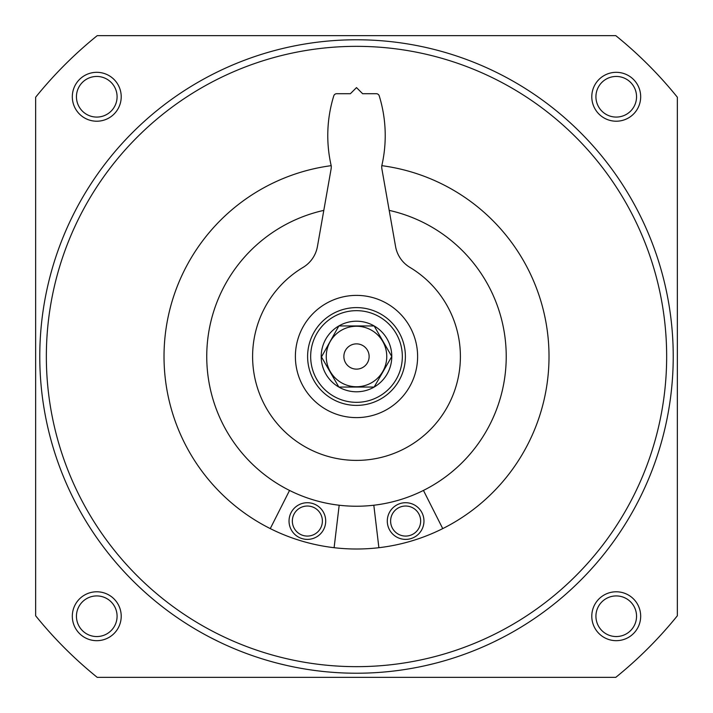 <?xml version="1.0" encoding="UTF-8"?>
<svg xmlns="http://www.w3.org/2000/svg" width="713" height="713" viewBox="0 0 713 713"><rect width="100%" height="100%" fill="white"/><g stroke="black" fill="none" stroke-linecap="round" stroke-linejoin="round"><path stroke-width="1.07" d="M39.776 356.5A316.724 316.724 0 0 1 514.866 82.209A316.724 316.724 0 0 1 514.866 630.791A316.724 316.724 0 0 1 39.776 356.5M506.756 635.31L503.636 636.976M501.925 637.859L494.706 641.477M433.816 663.643L425.795 665.55M424.066 665.933L420.617 666.664M292.383 666.664L288.925 665.933M287.045 665.514L279.193 663.643M218.294 641.477L210.932 637.787M209.364 636.976L206.244 635.31M677.35 97.218L677.35 615.782A412.524 412.524 0 0 1 615.782 677.35L97.218 677.35A412.524 412.524 0 0 1 35.65 615.782L35.65 97.218A412.524 412.524 0 0 1 97.218 35.65L615.782 35.65A412.524 412.524 0 0 1 677.35 97.218M591.79 96.763A24.447 24.447 0 0 1 628.456 75.596A24.447 24.447 0 0 1 628.456 117.939A24.447 24.447 0 0 1 591.79 96.763M72.316 616.237A24.447 24.447 0 0 1 108.991 595.061A24.447 24.447 0 0 1 108.991 637.404A24.447 24.447 0 0 1 72.316 616.237M72.316 96.763A24.447 24.447 0 0 1 108.991 75.596A24.447 24.447 0 0 1 108.991 117.939A24.447 24.447 0 0 1 72.316 96.763M591.79 616.237A24.447 24.447 0 0 1 628.456 595.061A24.447 24.447 0 0 1 628.456 637.404A24.447 24.447 0 0 1 591.79 616.237M595.925 616.237A20.312 20.312 0 0 1 626.388 598.644A20.312 20.312 0 0 1 626.388 633.83A20.312 20.312 0 0 1 595.925 616.237M76.451 96.763A20.312 20.312 0 0 1 106.923 79.17A20.312 20.312 0 0 1 106.923 114.356A20.312 20.312 0 0 1 76.451 96.763M46.345 356.5A310.155 310.155 0 0 1 511.577 87.895A310.155 310.155 0 0 1 511.577 625.105A310.155 310.155 0 0 1 46.345 356.5M381.811 165.666A192.51 192.51 0 0 1 548.27 373.407A192.51 192.51 0 0 1 348.042 548.823A192.51 192.51 0 0 1 331.189 165.666M76.451 616.237A20.312 20.312 0 0 1 106.923 598.644A20.312 20.312 0 0 1 106.923 633.83A20.312 20.312 0 0 1 76.451 616.237M595.925 96.763A20.312 20.312 0 0 1 626.388 79.17A20.312 20.312 0 0 1 626.388 114.356A20.312 20.312 0 0 1 595.925 96.763M389.2 210.38A149.73 149.73 0 0 1 504.617 378.398A149.73 149.73 0 0 1 345.52 505.829A149.73 149.73 0 0 1 323.8 210.38M373.817 505.223L378.888 547.7M442.737 528.609L423.451 490.428M388.077 526.354A18.333 18.333 0 0 1 409.815 503.2A18.333 18.333 0 0 1 418.994 533.6A18.333 18.333 0 0 1 388.077 526.354M391.25 525.392A15.026 15.026 0 0 1 409.066 506.426A15.026 15.026 0 0 1 416.588 531.337A15.026 15.026 0 0 1 391.25 525.392M289.549 490.428L270.263 528.609M334.112 547.7L339.183 505.223M289.817 515.757A18.333 18.333 0 0 1 320.734 508.503A18.333 18.333 0 0 1 311.554 538.903A18.333 18.333 0 0 1 289.817 515.757M292.981 516.711A15.026 15.026 0 0 1 318.319 510.766A15.026 15.026 0 0 1 310.797 535.677A15.026 15.026 0 0 1 292.981 516.711M310.663 356.5A45.837 45.837 0 0 1 379.414 316.804A45.837 45.837 0 0 1 379.414 396.196A45.837 45.837 0 0 1 310.663 356.5M321.206 356.5A35.294 35.294 0 0 1 374.147 325.939A35.294 35.294 0 0 1 374.147 387.061A35.294 35.294 0 0 1 321.206 356.5L338.862 387.061L374.138 387.061L391.785 356.5L374.138 325.939L338.862 325.939L321.465 356.937M295.387 356.5A61.113 61.113 0 0 1 387.061 303.578A61.113 61.113 0 0 1 387.061 409.422A61.113 61.113 0 0 1 295.387 356.5M409.939 267.402A30.561 30.561 0 0 1 395.563 246.502L381.99 169.498A18.333 18.333 0 0 1 381.713 166.102A134.454 134.454 0 0 0 379.227 95.863A3.057 3.057 0 0 0 376.304 93.706L362.614 93.706L356.5 87.601L350.386 93.706L336.696 93.706A3.057 3.057 0 0 0 333.773 95.863A134.454 134.454 0 0 0 331.287 166.102A18.333 18.333 0 0 1 331.01 169.498L317.437 246.502A30.561 30.561 0 0 1 303.061 267.402A103.893 103.893 0 0 0 277.286 423.727A103.893 103.893 0 0 0 435.714 423.727A103.893 103.893 0 0 0 409.939 267.402M307.606 356.5A48.894 48.894 0 0 1 380.947 314.157A48.894 48.894 0 0 1 380.947 398.843A48.894 48.894 0 0 1 307.606 356.5M326.251 356.5A30.249 30.249 0 0 1 371.625 330.297A30.249 30.249 0 0 1 371.625 382.703A30.249 30.249 0 0 1 326.251 356.5M338.862 325.939L374.138 325.939L391.785 356.5M374.138 387.061L338.862 387.061M343.871 356.5A12.629 12.629 0 0 1 362.819 345.564A12.629 12.629 0 0 1 362.819 367.436A12.629 12.629 0 0 1 343.871 356.5"/></g></svg>
